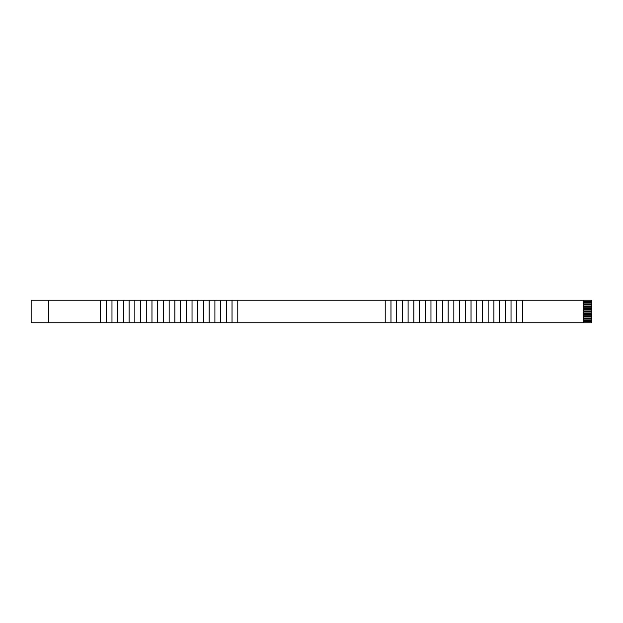 <?xml version="1.0" encoding="UTF-8"?>
<svg xmlns="http://www.w3.org/2000/svg" width="623" height="623" viewBox="0 0 623 623"><rect width="100%" height="100%" fill="white"/><g stroke="black" fill="none" stroke-linecap="round" stroke-linejoin="round"><path stroke-width="0.93" d="M583.183 321.639L591.85 321.639L591.85 322.761L31.15 322.761L31.15 300.239L48.477 300.239L48.477 322.761M583.183 302.576L591.85 302.576L591.85 300.239L48.477 300.239M100.537 300.239L100.537 322.761M591.85 302.576L591.85 303.097L583.183 303.097M583.183 304.312L591.85 304.312L591.85 303.097M591.85 304.312L591.85 304.826L583.183 304.826M583.183 306.041L591.85 306.041L591.85 304.826M591.85 306.041L591.85 306.563L583.183 306.563M583.183 307.778L591.85 307.778L591.85 306.563M591.85 307.778L591.85 308.292L583.183 308.292M583.183 309.506L591.85 309.506L591.85 308.292M591.85 309.506L591.85 310.028L583.183 310.028M583.183 311.243L591.85 311.243L591.85 310.028M591.85 311.243L591.85 311.757L583.183 311.757M583.183 312.972L591.85 312.972L591.85 311.757M591.85 312.972L591.85 313.494L583.183 313.494M583.183 314.708L591.85 314.708L591.85 313.494M591.85 314.708L591.85 315.222L583.183 315.222M583.183 316.437L591.85 316.437L591.85 315.222M591.85 316.437L591.85 316.959L583.183 316.959M583.183 318.174L591.85 318.174L591.85 316.959M591.85 318.174L591.85 318.688L583.183 318.688M583.183 319.903L591.85 319.903L591.85 318.688M591.85 319.903L591.85 320.424L583.183 320.424M591.85 321.639L591.85 320.424M106.222 300.239L106.222 322.761M111.976 300.239L111.976 322.761M117.654 300.239L117.654 322.761M123.409 300.239L123.409 322.761M129.093 300.239L129.093 322.761M134.848 300.239L134.848 322.761M140.533 300.239L140.533 322.761M146.288 300.239L146.288 322.761M151.965 300.239L151.965 322.761M157.72 300.239L157.72 322.761M163.405 300.239L163.405 322.761M169.16 300.239L169.16 322.761M174.845 300.239L174.845 322.761M180.6 300.239L180.6 322.761M186.277 300.239L186.277 322.761M192.032 300.239L192.032 322.761M197.717 300.239L197.717 322.761M203.472 300.239L203.472 322.761M209.157 300.239L209.157 322.761M214.904 300.239L214.904 322.761M220.589 300.239L220.589 322.761M226.344 300.239L226.344 322.761M232.029 300.239L232.029 322.761M237.784 300.239L237.784 322.761M385.216 300.239L385.216 322.761M396.656 300.239L396.656 322.761M390.971 300.239L390.971 322.761M591.85 301.361L583.183 301.361M583.183 300.239L583.183 322.761M522.463 300.239L522.463 322.761M516.779 300.239L516.779 322.761M511.024 300.239L511.024 322.761M505.346 300.239L505.346 322.761M499.591 300.239L499.591 322.761M493.907 300.239L493.907 322.761M488.152 300.239L488.152 322.761M482.467 300.239L482.467 322.761M476.712 300.239L476.712 322.761M471.035 300.239L471.035 322.761M465.28 300.239L465.28 322.761M459.595 300.239L459.595 322.761M453.84 300.239L453.84 322.761M448.155 300.239L448.155 322.761M442.4 300.239L442.4 322.761M436.723 300.239L436.723 322.761M430.968 300.239L430.968 322.761M425.283 300.239L425.283 322.761M419.528 300.239L419.528 322.761M413.843 300.239L413.843 322.761M408.096 300.239L408.096 322.761M402.411 300.239L402.411 322.761"/></g></svg>
